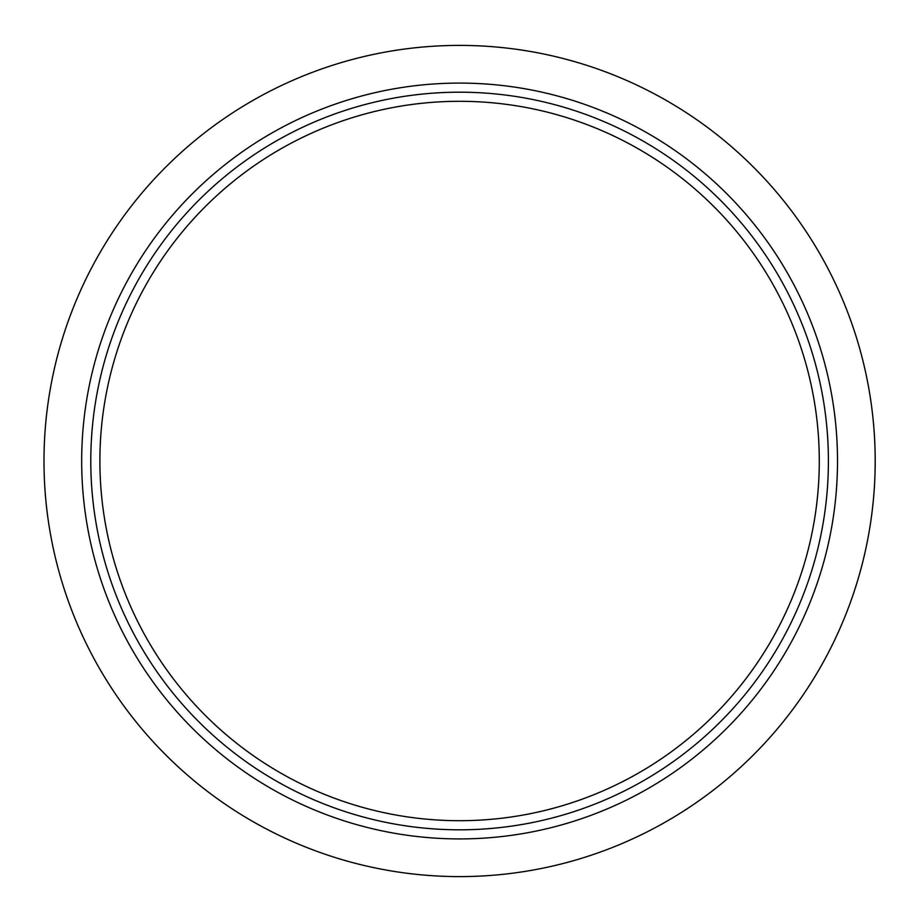 <?xml version="1.0" encoding="UTF-8"?>
<svg xmlns="http://www.w3.org/2000/svg" width="922" height="922" viewBox="0 0 922 922"><rect width="100%" height="100%" fill="white"/><g stroke="black" fill="none" stroke-linecap="round" stroke-linejoin="round"><path stroke-width="1.38" d="M875.197 461A415.603 415.603 0 0 1 251.798 820.926A415.603 415.603 0 0 1 251.798 101.074A415.603 415.603 0 0 1 875.197 461M828.405 461A368.8 368.8 0 0 1 275.194 780.392A368.8 368.8 0 0 1 275.194 141.608A368.8 368.8 0 0 1 828.405 461M819.289 461A359.695 359.695 0 0 1 279.746 772.509A359.695 359.695 0 0 1 279.746 149.491A359.695 359.695 0 0 1 819.289 461M837.51 461A377.916 377.916 0 0 1 270.642 788.287A377.916 377.916 0 0 1 270.642 133.713A377.916 377.916 0 0 1 837.51 461"/></g></svg>
